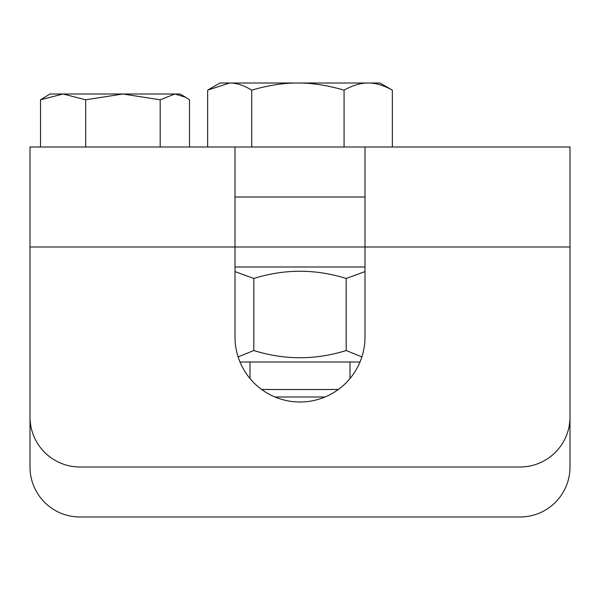 <?xml version="1.0" encoding="UTF-8"?>
<svg xmlns="http://www.w3.org/2000/svg" width="600" height="600" viewBox="0 0 600 600"><rect width="100%" height="100%" fill="white"/><g stroke="black" fill="none" stroke-linecap="round" stroke-linejoin="round"><path stroke-width="0.9" d="M234.998 197.002L365.002 197.002L234.998 197.002M570 246.998L234.998 246.998L234.998 336.998A65.002 65.002 0 0 0 300 402A65.002 65.002 0 0 0 365.002 336.998L365.002 147L570 147L570 417A50.002 50.002 0 0 1 519.998 467.002L80.002 467.002A50.002 50.002 0 0 1 30 417L30 246.998L234.998 246.998L234.998 147L30 147L30 246.998M570 297L570 467.002A50.002 50.002 0 0 1 519.998 516.998L80.002 516.998A50.002 50.002 0 0 1 30 467.002L30 297M365.002 147L234.998 147M360 362.002L240 362.002M365.002 271.597L346.185 278.475C315.397 268.845 284.603 268.845 253.815 278.475L234.998 271.597M238.118 356.888L253.815 350.528C284.603 360.15 315.397 360.15 346.185 350.528L361.882 356.888M346.185 278.475L346.185 350.528M253.815 278.475L253.815 350.528M234.998 267L365.002 267M40.508 99.802L50.002 93.998L63.09 93.998L40.508 99.802L40.508 147L174.998 147M174.833 93.998L180 93.998L185.61 97.238L174.833 93.998L160.178 99.802L122.925 93.998L174.833 93.998M189.495 147L189.495 99.802L185.61 97.238M122.925 93.998L85.68 99.802L63.09 93.998L122.925 93.998M160.178 147L160.178 99.802M85.68 147L85.68 99.802M338.325 389.498L261.675 389.498M275.002 396.998L324.998 396.998M251.722 90.142C243.855 85.335 236.505 82.95 229.688 83.002L297.892 83.002C283.612 82.95 268.222 85.335 251.722 90.142L251.722 147M208.972 89.363L219.998 83.002L229.688 83.002L207.653 90.142L207.653 147M391.028 89.363L392.347 90.142C383.722 85.335 375.675 82.95 368.205 83.002L380.002 83.002L391.028 89.363M368.205 83.002C360.735 82.95 352.695 85.335 344.07 90.142C327.57 85.335 312.18 82.95 297.892 83.002L368.205 83.002M392.347 147L392.347 90.142M344.07 147L344.07 90.142M249.998 362.002L249.998 378.532M350.002 362.002L350.002 378.532"/></g></svg>
